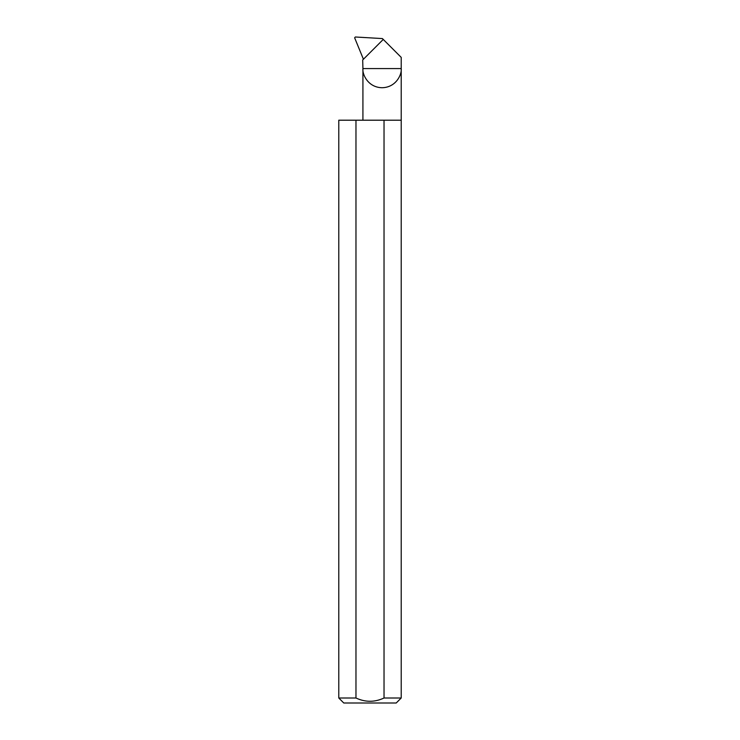 <?xml version="1.0" encoding="UTF-8"?>
<svg xmlns="http://www.w3.org/2000/svg" width="740" height="740" viewBox="0 0 740 740"><rect width="100%" height="100%" fill="white"/><g stroke="black" fill="none" stroke-linecap="round" stroke-linejoin="round"><path stroke-width="1.11" d="M401.219 698.005L384.032 698.005C374.671 702.362 365.31 702.362 355.968 698.005L338.781 698.005L343.776 703L396.224 703L401.219 698.005L401.219 68.58L362.924 68.58L362.693 59.977L383.255 39.423L401.219 57.387L401.219 68.58C401.986 74.185 396.242 87.468 382.071 87.727C367.9 87.468 362.156 74.185 362.924 68.58L362.924 120.204M384.032 698.005L384.032 120.204L401.219 120.204M338.781 698.005L338.781 120.204L355.968 120.204L355.968 698.005M383.255 39.423L382.404 38.573L355.339 37L354.636 37.796L363.423 59.246M384.032 120.204L355.968 120.204"/></g></svg>
